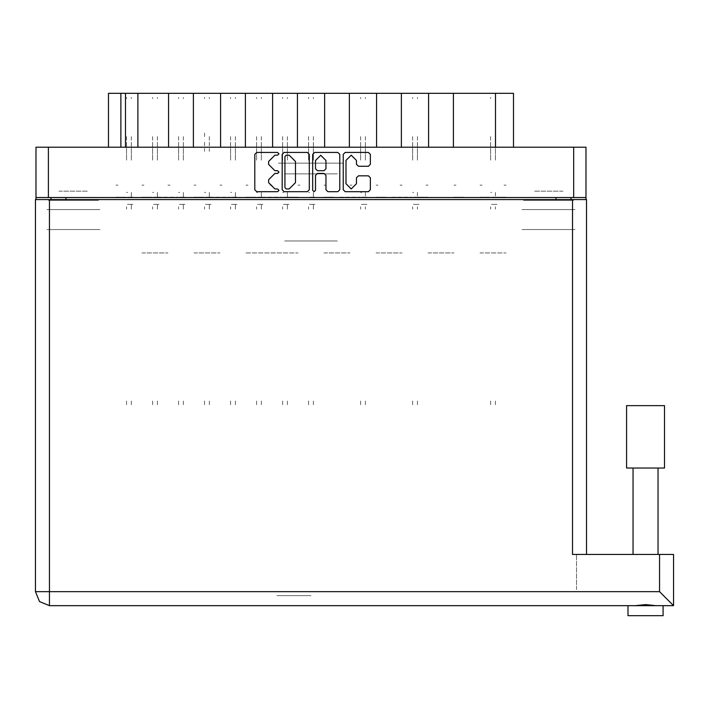<?xml version="1.0" encoding="UTF-8"?>
<svg xmlns="http://www.w3.org/2000/svg" width="709" height="709" viewBox="0 0 709 709"><rect width="100%" height="100%" fill="white"/><g stroke="black" fill="none" stroke-linecap="round" stroke-linejoin="round"><path stroke-width="0.53" stroke-dasharray="3.54 2.66" d="M480.02 93.358L482.005 93.358L480.02 93.358M480.02 185.173L482.005 185.173L480.02 185.173M454.017 93.358L456.002 93.358L454.017 93.358M454.017 185.173L456.002 185.173L454.017 185.173M428.014 93.358L426.029 93.358L428.014 93.358M428.014 185.173L426.029 185.173L428.014 185.173M376 93.358L377.986 93.358L376 93.358M376 185.173L377.986 185.173L376 185.173M323.995 93.358L325.98 93.358L323.995 93.358M323.995 185.173L325.98 185.173L323.995 185.173M402.012 93.358L400.027 93.358L402.012 93.358M402.012 185.173L400.027 185.173L402.012 185.173M349.998 93.358L351.983 93.358L349.998 93.358M349.998 185.173L351.983 185.173L349.998 185.173M297.993 93.358L299.978 93.358L297.993 93.358M297.993 185.173L299.978 185.173L297.993 185.173M245.979 93.358L247.964 93.358L245.979 93.358M245.979 185.173L247.964 185.173L245.979 185.173M193.974 93.358L195.959 93.358L193.974 93.358M193.974 185.173L195.959 185.173L193.974 185.173M141.968 93.358L143.954 93.358L141.968 93.358M141.968 185.173L143.954 185.173L141.968 185.173M271.99 93.358L270.005 93.358L271.99 93.358M271.99 185.173L270.005 185.173L271.99 185.173M219.976 93.358L221.961 93.358L219.976 93.358M219.976 185.173L221.961 185.173L219.976 185.173M167.971 93.358L169.956 93.358L167.971 93.358M167.971 185.173L169.956 185.173L167.971 185.173M115.966 93.358L117.942 93.358L115.966 93.358M115.966 185.173L117.942 185.173L115.966 185.173M343.502 163.167L278.486 163.167L343.502 163.167M284.69 173.909L337.298 173.909L284.69 173.909M343.502 93.358L278.486 93.358L343.502 93.358M58.953 200.372L87.96 200.372L58.953 200.372M58.953 229.583L87.96 229.583L58.953 229.583M58.953 191.173L87.96 191.173L58.953 191.173M58.953 209.58L87.96 209.58L58.953 209.58M534.028 200.372L563.035 200.372L534.028 200.372M563.035 229.583L534.028 229.583L563.035 229.583M563.035 191.173L534.028 191.173L563.035 191.173M563.035 209.58L534.028 209.58L563.035 209.58M573.537 147.171L523.526 147.171L573.537 147.171M573.537 200.372L523.526 200.372L573.537 200.372M98.462 147.171L48.451 147.171L98.462 147.171M98.462 200.372L48.451 200.372L98.462 200.372M522.028 229.583L575.034 229.583L522.028 229.583M522.028 209.58L575.034 209.58L522.028 209.58M46.954 229.583L99.96 229.583L46.954 229.583M46.954 209.58L99.96 209.58L46.954 209.58M495.919 93.358L490.123 93.358L495.919 93.358M495.919 197.173L506.022 197.173L495.919 197.173M480.02 252.98L506.022 252.98L480.02 252.98M480.02 197.173L490.123 197.173L480.02 197.173M469.916 93.358L464.12 93.358L469.916 93.358M454.017 197.173L464.12 197.173L454.017 197.173M443.914 93.358L438.109 93.358L443.914 93.358M428.014 252.98L454.017 252.98L428.014 252.98M428.014 197.173L417.911 197.173L428.014 197.173M391.909 93.358L386.104 93.358L391.909 93.358M391.909 197.173L412.106 197.173L391.909 197.173M376 252.98L402.012 252.98L376 252.98M376 197.173L386.104 197.173L376 197.173M339.895 93.358L334.099 93.358L339.895 93.358M339.895 197.173L360.101 197.173L339.895 197.173M323.995 252.98L349.998 252.98L323.995 252.98M323.995 197.173L334.099 197.173L323.995 197.173M417.911 93.358L412.106 93.358L417.911 93.358M365.906 93.358L360.101 93.358L365.906 93.358M313.892 93.358L308.096 93.358L313.892 93.358M297.993 197.173L287.889 197.173L297.993 197.173M261.887 93.358L256.082 93.358L261.887 93.358M261.887 197.173L282.085 197.173L261.887 197.173M245.979 252.98L297.993 252.98L245.979 252.98M245.979 197.173L256.082 197.173L245.979 197.173M209.882 93.358L204.077 93.358L209.882 93.358M209.882 197.173L230.079 197.173L209.882 197.173M193.974 252.98L219.976 252.98L193.974 252.98M193.974 197.173L204.077 197.173L193.974 197.173M157.868 93.358L152.072 93.358L157.868 93.358M157.868 197.173L178.074 197.173L157.868 197.173M141.968 252.98L167.971 252.98L141.968 252.98M141.968 197.173L152.072 197.173L141.968 197.173M287.889 93.358L282.085 93.358L287.889 93.358M235.884 93.358L230.079 93.358L235.884 93.358M183.87 93.358L178.074 93.358L183.87 93.358M131.865 93.358L126.06 93.358L131.865 93.358M115.966 197.173L126.06 197.173L115.966 197.173M284.69 240.98L337.298 240.98L284.69 240.98M50.951 197.572L65.955 197.572L50.951 197.572M556.033 197.572L571.037 197.572L556.033 197.572M35.946 197.572L48.354 197.572M573.634 197.572L586.033 197.572M65.955 229.583L50.951 229.583L65.955 229.583M571.037 229.583L556.033 229.583L571.037 229.583M453.414 147.171L428.608 147.171L453.414 147.171M453.414 93.358L428.608 93.358M401.409 147.171L376.603 147.171L401.409 147.171M401.409 93.358L376.603 93.358M349.395 147.171L324.598 147.171L349.395 147.171M349.395 93.358L324.598 93.358M272.584 147.171L297.39 147.171L272.584 147.171M272.584 93.358L297.39 93.358M220.579 147.171L245.385 147.171L220.579 147.171M220.579 93.358L245.385 93.358M168.574 147.171L193.371 147.171L168.574 147.171M168.574 93.358L193.371 93.358M488.723 147.171L495.52 147.171M137.865 147.171L125.466 147.171M120.867 147.171L126.468 147.171M586.033 147.171L573.634 147.171M48.354 147.171L35.946 147.171M504.037 93.358L506.022 93.358L504.037 93.358M513.529 93.358L488.723 93.358M126.468 93.358L108.459 93.358M504.037 185.173L506.022 185.173L504.037 185.173M490.619 142.234L490.619 160.5L490.619 142.234M495.423 142.234L495.423 160.5L495.423 142.234M495.423 192.378L495.423 197.173L495.423 192.378M490.619 136.562L490.619 141.57L490.619 136.562M495.423 136.562L495.423 141.57L495.423 136.562M495.423 206.78L495.423 209.182L495.423 206.78M491.709 197.173L495.024 197.173L491.709 197.173M497.027 197.173L495.423 197.173L497.027 197.173M495.423 401.01L495.423 406.009L495.423 401.01M495.423 97.363L495.423 98.64L495.423 97.363M490.619 206.78L490.619 209.182L490.619 206.78M490.619 401.01L490.619 406.009L490.619 401.01M490.619 98.64L490.619 97.363L490.619 98.64M495.024 204.378L491.337 204.378L495.024 204.378M495.423 204.378L497.027 204.378L495.423 204.378M490.619 192.378L491.709 192.378L490.619 192.378M628.041 615.642L663.048 615.642M628.041 605.637L663.048 605.637M632.543 605.637L635.14 605.637L632.543 605.637M645.544 554.429L658.546 554.429L645.544 554.429M310.994 605.637L276.989 605.637L310.994 605.637M310.994 595.64L276.989 595.64L310.994 595.64M645.544 468.02L658.049 468.02L645.544 468.02M658.546 605.637L655.949 605.637L658.546 605.637M586.538 554.429L572.535 554.429L586.538 554.429M586.538 199.575L572.535 199.575M49.453 199.575L35.45 199.575M576.532 589.64L576.532 554.429L576.532 589.64M673.55 554.429L659.547 554.429M626.543 468.02L626.543 417.61L626.543 468.02L664.546 468.02L664.546 417.61L664.546 468.02M664.546 405.61L626.543 405.61M126.565 142.234L126.565 160.5L126.565 142.234M131.369 142.234L131.369 160.5L131.369 142.234M131.369 192.378L131.369 197.173L131.369 192.378L131.369 197.173L132.964 197.173L131.369 197.173L131.369 192.378L131.369 197.173L132.964 197.173L131.369 197.173L131.369 192.378L131.369 197.173L132.964 197.173L131.369 197.173L131.369 192.378L131.369 197.173L132.964 197.173L131.369 197.173L131.369 192.378L131.369 197.173L132.964 197.173L131.369 197.173L131.369 192.378L131.369 197.173L132.964 197.173L131.369 197.173L131.369 192.378L131.369 197.173L132.964 197.173L131.369 197.173L131.369 192.378M126.565 136.562L126.565 141.57L126.565 136.562M131.369 136.562L131.369 141.57L131.369 136.562M131.369 206.78L131.369 209.182L131.369 204.378L132.964 204.378L131.369 204.378L131.369 209.182L131.369 204.378L132.964 204.378L131.369 204.378L131.369 209.182L131.369 204.378L132.964 204.378L131.369 204.378L131.369 209.182L131.369 204.378L132.964 204.378L131.369 204.378L131.369 209.182L131.369 204.378L132.964 204.378L131.369 204.378L131.369 209.182L131.369 204.378L132.964 204.378L131.369 204.378L131.369 209.182L131.369 204.378L132.964 204.378L131.369 204.378L131.369 209.182L131.369 206.78M127.655 197.173L130.961 197.173L127.655 197.173M131.369 401.01L131.369 406.009L131.369 401.01M131.369 97.363L131.369 98.64L131.369 97.363M126.565 206.78L126.565 209.182L126.565 206.78M126.565 401.01L126.565 406.009L126.565 401.01M126.565 98.64L126.565 97.363L126.565 98.64M130.961 204.378L127.274 204.378L130.961 204.378M126.565 192.378L127.655 192.378L126.565 192.378M152.568 142.234L152.568 160.5L152.568 142.234M157.371 142.234L157.371 160.5L157.371 142.234M157.371 192.378L157.371 197.173L157.371 192.378L157.371 197.173L158.967 197.173L157.371 197.173L157.371 192.378L157.371 197.173L158.967 197.173L157.371 197.173L157.371 192.378L157.371 197.173L158.967 197.173L157.371 197.173L157.371 192.378L157.371 197.173L158.967 197.173L157.371 197.173L157.371 192.378M152.568 136.562L152.568 141.57L152.568 136.562M157.371 136.562L157.371 141.57L157.371 136.562M157.371 206.78L157.371 209.182L157.371 204.378L158.967 204.378L157.371 204.378L157.371 209.182L157.371 204.378L158.967 204.378L157.371 204.378L157.371 209.182L157.371 204.378L158.967 204.378L157.371 204.378L157.371 209.182L157.371 204.378L158.967 204.378L157.371 204.378L157.371 209.182L157.371 206.78M153.658 197.173L156.973 197.173L153.658 197.173M157.371 401.01L157.371 406.009L157.371 401.01M157.371 97.363L157.371 98.64L157.371 97.363M152.568 206.78L152.568 209.182L152.568 206.78M152.568 401.01L152.568 406.009L152.568 401.01M152.568 98.64L152.568 97.363L152.568 98.64M156.973 204.378L153.277 204.378L156.973 204.378M152.568 192.378L153.658 192.378L152.568 192.378M360.597 142.234L360.597 160.5L360.597 142.234M365.401 142.234L365.401 160.5L365.401 142.234M365.401 192.378L365.401 197.173L365.401 192.378M360.597 136.562L360.597 141.57L360.597 136.562M365.401 136.562L365.401 141.57L365.401 136.562M365.401 206.78L365.401 209.182L365.401 206.78M361.696 197.173L365.002 197.173L361.696 197.173M367.005 197.173L365.401 197.173L367.005 197.173M365.401 401.01L365.401 406.009L365.401 401.01M365.401 97.363L365.401 98.64L365.401 97.363M360.597 206.78L360.597 209.182L360.597 206.78M360.597 401.01L360.597 406.009L360.597 401.01M360.597 98.64L360.597 97.363L360.597 98.64M365.002 204.378L361.315 204.378L365.002 204.378M365.401 204.378L367.005 204.378L365.401 204.378M360.597 192.378L361.696 192.378L360.597 192.378M412.611 142.234L412.611 160.5L412.611 142.234M417.406 142.234L417.406 160.5L417.406 142.234M417.406 192.378L417.406 197.173L417.406 192.378M412.611 136.562L412.611 141.57L412.611 136.562M417.406 136.562L417.406 141.57L417.406 136.562M417.406 206.78L417.406 209.182L417.406 206.78M413.702 197.173L417.007 197.173L413.702 197.173M419.01 197.173L417.406 197.173L419.01 197.173M417.406 401.01L417.406 406.009L417.406 401.01M417.406 97.363L417.406 98.64L417.406 97.363M412.611 206.78L412.611 209.182L412.611 206.78M412.611 401.01L412.611 406.009L412.611 401.01M412.611 98.64L412.611 97.363L412.611 98.64M417.007 204.378L413.32 204.378L417.007 204.378M417.406 204.378L419.01 204.378L417.406 204.378M412.611 192.378L413.702 192.378L412.611 192.378M178.571 142.234L178.571 160.5L178.571 142.234M183.374 142.234L183.374 160.5L183.374 142.234M183.374 192.378L183.374 197.173L183.374 192.378L183.374 197.173L184.969 197.173L183.374 197.173L183.374 192.378L183.374 197.173L184.969 197.173L183.374 197.173L183.374 192.378L183.374 197.173L184.969 197.173L183.374 197.173L183.374 192.378L183.374 197.173L184.969 197.173L183.374 197.173L183.374 192.378L183.374 197.173L184.969 197.173L183.374 197.173L183.374 192.378L183.374 197.173L184.969 197.173L183.374 197.173L183.374 192.378L183.374 197.173L184.969 197.173L183.374 197.173L183.374 192.378M178.571 136.562L178.571 141.57L178.571 136.562M183.374 136.562L183.374 141.57L183.374 136.562M183.374 206.78L183.374 209.182L183.374 204.378L184.969 204.378L183.374 204.378L183.374 209.182L183.374 204.378L184.969 204.378L183.374 204.378L183.374 209.182L183.374 204.378L184.969 204.378L183.374 204.378L183.374 209.182L183.374 204.378L184.969 204.378L183.374 204.378L183.374 209.182L183.374 204.378L184.969 204.378L183.374 204.378L183.374 209.182L183.374 204.378L184.969 204.378L183.374 204.378L183.374 209.182L183.374 204.378L184.969 204.378L183.374 204.378L183.374 209.182L183.374 206.78M179.661 197.173L182.975 197.173L179.661 197.173M183.374 401.01L183.374 406.009L183.374 401.01M183.374 97.363L183.374 98.64L183.374 97.363M178.571 206.78L178.571 209.182L178.571 206.78M178.571 401.01L178.571 406.009L178.571 401.01M178.571 98.64L178.571 97.363L178.571 98.64M182.975 204.378L179.288 204.378L182.975 204.378M178.571 192.378L179.661 192.378L178.571 192.378M230.585 142.234L230.585 160.5L230.585 142.234M235.379 142.234L235.379 160.5L235.379 142.234M235.379 192.378L235.379 197.173L235.379 192.378L235.379 197.173L236.983 197.173L235.379 197.173L235.379 192.378L235.379 197.173L236.983 197.173L235.379 197.173L235.379 192.378L235.379 197.173L236.983 197.173L235.379 197.173L235.379 192.378L235.379 197.173L236.983 197.173L235.379 197.173L235.379 192.378L235.379 197.173L236.983 197.173L235.379 197.173L235.379 192.378L235.379 197.173L236.983 197.173L235.379 197.173L235.379 192.378L235.379 197.173L236.983 197.173L235.379 197.173L235.379 192.378M230.585 136.562L230.585 141.57L230.585 136.562M235.379 136.562L235.379 141.57L235.379 136.562M235.379 206.78L235.379 209.182L235.379 204.378L236.983 204.378L235.379 204.378L235.379 209.182L235.379 204.378L236.983 204.378L235.379 204.378L235.379 209.182L235.379 204.378L236.983 204.378L235.379 204.378L235.379 209.182L235.379 204.378L236.983 204.378L235.379 204.378L235.379 209.182L235.379 204.378L236.983 204.378L235.379 204.378L235.379 209.182L235.379 204.378L236.983 204.378L235.379 204.378L235.379 209.182L235.379 204.378L236.983 204.378L235.379 204.378L235.379 209.182L235.379 206.78M231.675 197.173L234.98 197.173L231.675 197.173M235.379 401.01L235.379 406.009L235.379 401.01M235.379 97.363L235.379 98.64L235.379 97.363M230.585 206.78L230.585 209.182L230.585 206.78M230.585 401.01L230.585 406.009L230.585 401.01M230.585 98.64L230.585 97.363L230.585 98.64M234.98 204.378L231.294 204.378L234.98 204.378M230.585 192.378L231.675 192.378L230.585 192.378M282.59 142.234L282.59 160.5L282.59 142.234M287.393 142.234L287.393 160.5L287.393 142.234M287.393 192.378L287.393 197.173L287.393 192.378L287.393 197.173L288.988 197.173L287.393 197.173L287.393 192.378L287.393 197.173L288.988 197.173L287.393 197.173L287.393 192.378L287.393 197.173L288.988 197.173L287.393 197.173L287.393 192.378L287.393 197.173L288.988 197.173L287.393 197.173L287.393 192.378L287.393 197.173L288.988 197.173L287.393 197.173L287.393 192.378M282.59 136.562L282.59 141.57L282.59 136.562M287.393 136.562L287.393 141.57L287.393 136.562M287.393 206.78L287.393 209.182L287.393 204.378L288.988 204.378L287.393 204.378L287.393 209.182L287.393 204.378L288.988 204.378L287.393 204.378L287.393 209.182L287.393 204.378L288.988 204.378L287.393 204.378L287.393 209.182L287.393 204.378L288.988 204.378L287.393 204.378L287.393 209.182L287.393 204.378L288.988 204.378L287.393 204.378L287.393 209.182L287.393 206.78M283.68 197.173L286.985 197.173L283.68 197.173M287.393 401.01L287.393 406.009L287.393 401.01M287.393 97.363L287.393 98.64L287.393 97.363M282.59 206.78L282.59 209.182L282.59 206.78M282.59 401.01L282.59 406.009L282.59 401.01M282.59 98.64L282.59 97.363L282.59 98.64M286.985 204.378L283.299 204.378L286.985 204.378M282.59 192.378L283.68 192.378L282.59 192.378M132.964 197.173L131.369 197.173L132.964 197.173M131.369 204.378L132.964 204.378L131.369 204.378M184.969 197.173L183.374 197.173L184.969 197.173M183.374 204.378L184.969 204.378L183.374 204.378M236.983 197.173L235.379 197.173L236.983 197.173M235.379 204.378L236.983 204.378L235.379 204.378M288.988 197.173L287.393 197.173L288.988 197.173M287.393 204.378L288.988 204.378L287.393 204.378M204.573 142.234L204.573 151.371M209.377 142.234L209.377 151.371M209.377 192.378L209.377 197.173L209.377 192.378L209.377 197.173L210.981 197.173L209.377 197.173L209.377 192.378L209.377 197.173L210.981 197.173L209.377 197.173L209.377 192.378L209.377 197.173L210.981 197.173L209.377 197.173L209.377 194.771M204.573 136.562L204.573 132.096M209.377 136.562L209.377 141.57L209.377 136.562M209.377 206.78L209.377 209.182L209.377 204.378L210.981 204.378L209.377 204.378L209.377 209.182L209.377 204.378L210.981 204.378L209.377 204.378L209.377 209.182L209.377 204.378L210.981 204.378L209.377 204.378L209.377 209.182L209.377 206.78M205.663 197.173L208.978 197.173L205.663 197.173M209.377 401.01L209.377 406.009L209.377 401.01M209.377 97.363L209.377 98.64L209.377 97.363M204.573 206.78L204.573 209.182L204.573 206.78M204.573 401.01L204.573 406.009L204.573 401.01M204.573 98.64L204.573 97.363L204.573 98.64M208.978 204.378L205.291 204.378L208.978 204.378M204.573 192.378L205.663 192.378L204.573 192.378M256.587 142.234L256.587 160.5L256.587 142.234M261.382 142.234L261.382 160.5L261.382 142.234M261.382 192.378L261.382 197.173L261.382 192.378L261.382 197.173L262.986 197.173L261.382 197.173L261.382 192.378L261.382 197.173L262.986 197.173L261.382 197.173L261.382 192.378L261.382 197.173L262.986 197.173L261.382 197.173L261.382 192.378M256.587 136.562L256.587 141.57L256.587 136.562M261.382 136.562L261.382 141.57L261.382 136.562M261.382 206.78L261.382 209.182L261.382 204.378L262.986 204.378L261.382 204.378L261.382 209.182L261.382 204.378L262.986 204.378L261.382 204.378L261.382 209.182L261.382 204.378L262.986 204.378L261.382 204.378L261.382 209.182L261.382 206.78M257.677 197.173L260.983 197.173L257.677 197.173M261.382 401.01L261.382 406.009L261.382 401.01M261.382 97.363L261.382 98.64L261.382 97.363M256.587 206.78L256.587 209.182L256.587 206.78M256.587 401.01L256.587 406.009L256.587 401.01M256.587 98.64L256.587 97.363L256.587 98.64M260.983 204.378L257.296 204.378L260.983 204.378M256.587 192.378L257.677 192.378L256.587 192.378M308.592 142.234L308.592 160.5L308.592 142.234M313.396 142.234L313.396 160.5L313.396 142.234M313.396 192.378L313.396 197.173L313.396 192.378L313.396 197.173L314.991 197.173L313.396 197.173L313.396 192.378L313.396 197.173L314.991 197.173L313.396 197.173L313.396 192.378M308.592 136.562L308.592 141.57L308.592 136.562M313.396 136.562L313.396 141.57L313.396 136.562M313.396 206.78L313.396 209.182L313.396 204.378L314.991 204.378L313.396 204.378L313.396 209.182L313.396 204.378L314.991 204.378L313.396 204.378L313.396 209.182L313.396 206.78M309.682 197.173L312.997 197.173L309.682 197.173M313.396 401.01L313.396 406.009L313.396 401.01M313.396 97.363L313.396 98.64L313.396 97.363M308.592 206.78L308.592 209.182L308.592 206.78M308.592 401.01L308.592 406.009L308.592 401.01M308.592 98.64L308.592 97.363L308.592 98.64M312.997 204.378L309.301 204.378L312.997 204.378M308.592 192.378L309.682 192.378L308.592 192.378M314.991 197.173L313.396 197.173L314.991 197.173M313.396 204.378L314.991 204.378L313.396 204.378M210.981 197.173L209.377 197.173L210.981 197.173M209.377 204.378L210.981 204.378L209.377 204.378M262.986 197.173L261.382 197.173L262.986 197.173M261.382 204.378L262.986 204.378L261.382 204.378M158.967 197.173L157.371 197.173L158.967 197.173M157.371 204.378L158.967 204.378L157.371 204.378"/><path stroke-width="1.06" d="M48.354 197.572L35.946 197.572L35.946 147.171L586.033 147.171L586.033 197.572L48.354 197.572L48.354 147.171M168.574 147.171L168.574 93.358L193.371 93.358L193.371 147.171M220.579 147.171L220.579 93.358L245.385 93.358L245.385 147.171M272.584 147.171L272.584 93.358L297.39 93.358L297.39 147.171M349.395 147.171L349.395 93.358L297.39 93.358M401.409 147.171L401.409 93.358L349.395 93.358M453.414 147.171L453.414 93.358L401.409 93.358M108.459 147.171L108.459 93.358L168.574 93.358M495.52 147.171L495.52 93.358L513.529 93.358L513.529 147.171M645.544 468.02L626.543 468.02L626.543 405.61L664.546 405.61L664.546 468.02L645.544 468.02M663.048 615.642L663.048 605.637L663.048 615.642L628.041 615.642L628.041 605.637L629.876 605.637L49.453 605.637L49.453 591.634L35.45 591.634L35.45 199.575L586.538 199.575L586.538 554.429M663.048 605.637L629.876 605.637M659.547 554.429L673.55 554.429L673.55 605.637L659.547 591.634L659.547 554.429L572.535 554.429L572.535 199.575M356.494 160.438L351.247 155.182L345.992 160.438L345.992 183.702L351.247 188.957L356.494 183.702L356.494 177.764L358.462 175.805L368.379 175.805L370.337 177.764L370.337 189.746L368.379 191.705L345.203 191.705L343.245 189.746L343.245 154.402L345.203 152.435L368.379 152.435L370.337 154.402L370.337 164.32L368.379 166.278L358.462 166.278L356.494 164.32L356.494 160.438M277.618 173.448L278.992 172.074L277.618 170.701L274.915 170.701L268.631 164.417L268.631 161.466L274.915 155.182L277.618 155.182L278.992 153.809L277.618 152.435L256.755 152.435L254.788 154.402L254.788 189.746L256.755 191.705L277.618 191.705L278.992 190.331L277.618 188.957L274.915 188.957L268.631 182.674L268.631 179.732L274.915 173.448L277.618 173.448M325.963 160.535L320.716 155.28L315.461 160.535L315.461 168.733L317.419 170.701L324.004 170.701L325.963 168.733L325.963 160.535M49.453 605.637L39.553 601.542L35.45 591.634M314.087 191.705L315.461 190.331L315.461 175.407L317.419 173.448L324.004 173.448L325.963 175.407L325.963 189.746L327.93 191.705L337.847 191.705L339.806 189.746L339.806 154.402L337.847 152.435L314.672 152.435L312.713 154.402L312.713 190.331L314.087 191.705M309.275 189.746L309.275 154.402L307.316 152.435L284.141 152.435L282.182 154.402L282.182 189.746L284.141 191.705L307.316 191.705L309.275 189.746M35.946 197.572L35.946 199.575M586.033 197.572L586.033 199.575M50.951 199.575L50.951 197.572L50.951 199.575M571.037 197.572L571.037 199.575M137.865 147.171L137.865 93.358M220.579 93.358L193.371 93.358M272.584 93.358L245.385 93.358M324.598 147.171L324.598 93.358M376.603 147.171L376.603 93.358M428.608 147.171L428.608 93.358M495.52 93.358L453.414 93.358M286.303 155.182L284.929 156.556L284.929 187.584L286.303 188.957L289.148 188.957L295.431 182.674L295.431 161.466L289.148 155.182L286.303 155.182M655.949 605.637L645.544 604.635L635.14 605.637M673.55 589.64L673.55 605.637L661.213 605.637M573.634 197.572L573.634 147.171M65.955 197.572L65.955 199.575M556.033 199.575L556.033 197.572M120.867 93.358L120.867 147.171M125.466 147.171L125.466 93.358M49.453 199.575L49.453 591.634L659.547 591.634M658.049 468.02L658.049 554.429M633.04 468.02L633.04 554.429M628.041 615.642L628.041 605.637"/></g></svg>
